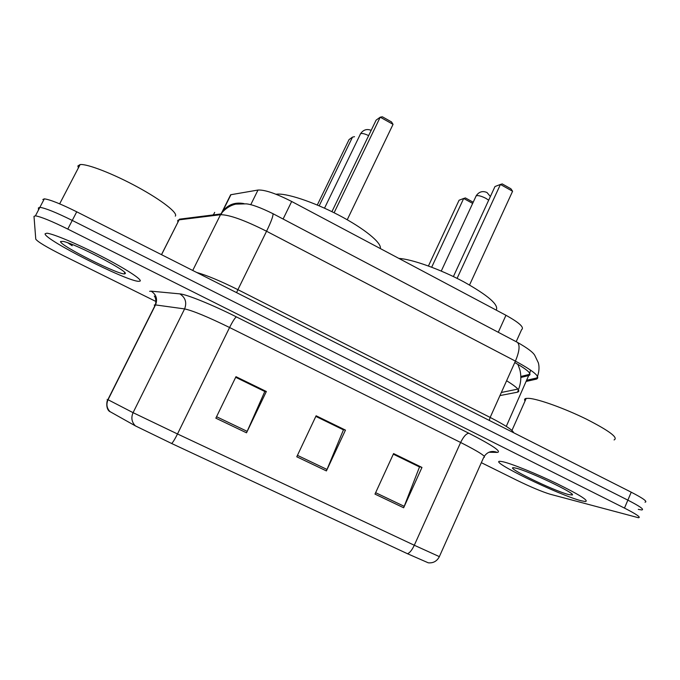 <?xml version="1.0" encoding="UTF-8"?>
<svg xmlns="http://www.w3.org/2000/svg" width="680" height="680" viewBox="0 0 680 680"><rect width="100%" height="100%" fill="white"/><g stroke="black" fill="none" stroke-linecap="round" stroke-linejoin="round"><path stroke-width="1.02" d="M229.542 197.005L230.656 194.752L258 190.043C264.767 189.678 275.995 193.494 291.677 201.484L505.962 315.282C519.384 322.736 524.594 327.53 521.594 329.664L516.179 341.7M645.023 502.197C647.895 501.763 643.297 498.423 631.236 492.192L76.73 211.803C60.724 203.864 49.92 199.546 44.319 198.849L42.823 199.512M638.282 509.354L641.741 509.958C644.581 509.617 639.948 506.345 627.861 500.131L72.258 220.43C56.228 212.5 45.433 208.131 39.873 207.332L38.411 207.918L38.505 209.958M213.46 214.404L213.197 214.922M581.23 500.76L585.387 501.551C589.178 500.854 579.777 494.921 557.167 483.735C536.095 473.552 511.513 463.641 502.885 461.745L500.318 461.337C486.88 460.131 559.104 495.252 581.23 500.76L585.387 501.551C589.178 500.854 579.777 494.921 557.167 483.735C536.095 473.552 511.513 463.641 502.885 461.745L500.318 461.337C486.88 460.131 559.104 495.252 581.23 500.76M140.106 281.103C142.324 279.625 125.698 268.778 101.847 256.496C78.047 244.213 52.972 233.639 46.835 233.206L45.075 233.784C43.86 239.369 126.778 281.308 138.593 281.316L140.106 281.103C142.324 279.625 125.698 268.778 101.847 256.496C78.047 244.213 52.972 233.639 46.835 233.206L45.075 233.784C43.86 239.369 126.778 281.308 138.593 281.316L140.106 281.103M641.741 509.958C644.581 509.617 639.948 506.345 627.861 500.131L72.258 220.43C56.228 212.5 45.433 208.131 39.873 207.332L38.411 207.918M439.297 556.775C436.9 561.246 433.228 563.261 428.273 562.819L407.49 553.733L171.657 443.504L135.388 425.884L109.361 411.273M481.338 462.672L516.817 480.241C530.817 487.041 541.892 491.691 550.043 494.19L638.461 517.735C641.248 517.497 636.59 514.284 624.478 508.096L67.779 229.075C51.714 221.153 40.936 216.742 35.428 215.84L34 216.35L35.768 239.148C37.646 241.808 46.767 247.256 63.112 255.501L155.958 301.495M374.986 494.096L393.584 453.577L421.974 467.432L403.648 507.764L374.986 494.096M215.849 418.175L235.977 376.686L266.348 391.501L246.517 432.811L215.849 418.175M296.769 456.781L316.115 415.786L345.466 430.108L326.409 470.917L296.769 456.781M393.38 454.027L419.169 466.777M235.756 377.145L264.613 391.399M315.902 416.236L343.179 429.717M345.466 430.108L343.247 429.573M315.834 416.381L343.451 429.853L326.409 470.917M266.348 391.501L264.681 391.255M235.679 377.289L264.809 391.493L246.517 432.811M421.974 467.432L419.228 466.633M393.312 454.163L419.517 466.947L403.648 507.764M614.074 439.935C618.621 437.784 609.263 430.788 586.015 418.948C564.273 408.28 538.441 399.041 529.023 398.352L526.201 398.395C524.535 398.701 524.152 399.559 525.053 400.971M568.854 494.598L572.178 494.998C577.286 494.113 527.587 470.458 515.635 468.095L514.972 467.95C500.514 464.822 553.12 490.781 568.854 494.598M496.221 310.106C499.094 304.946 488.206 295.486 463.556 281.707C440.317 269.28 411.995 259.182 398.863 258.409M472.651 203.413L463.683 198.466L459.085 200.226L428.434 265.982M473.195 202.24L465.409 197.94L463.683 198.466L431.69 267.197M512.592 191.258L510.892 188.768L502.223 183.915L500.429 184.45L512.592 191.258L469.54 285.005M457.096 278.375L500.429 184.45L494.989 186.532L453.398 276.556M175.295 216.13C178.339 213.222 162.078 200.387 137.734 187.136C113.45 173.868 87.159 163.65 80.121 164.56L77.885 165.954L78.395 167.867M125.111 273.64C129.855 272.127 75.811 243.865 63.24 241.408L60.562 241.494C58.973 245.182 121.201 276.301 124.907 273.76L125.111 273.64M67.923 242.853L72.165 245.726L70.814 243.933M380.29 248.549C382.075 243.1 364.352 228.497 338.733 215.126C313.166 201.722 285.422 192.653 276.021 194.268M354.526 136.697L352.512 137.105L349.052 139.595L317.297 205.02M352.512 137.105L319.183 205.827M393.048 124.355L391.493 121.907L382.355 116.79L380.222 117.181L393.048 124.355L347.233 219.759M334.109 212.763L380.222 117.181L376.116 120.139L331.916 211.675M499.953 395.582L517.488 392.181C520.99 391.195 517.361 387.379 506.608 380.74M518.423 389.835L517.488 392.181M498.279 332.282L505.962 315.282M283.101 219.019L291.677 201.484M250.733 204.739L258 190.043M221 214.676L230.945 194.692M526.32 381.395L536.452 379.117C540.898 377.153 533.876 371.152 515.406 361.114L266.56 231.243C244.571 220.175 229.211 214.668 220.49 214.719L179.001 219.861L177.76 220.371L177.845 222.165M161.543 254.694L179.444 219.173L220.889 213.953C226.415 205.165 234.132 201.714 244.052 203.626M631.236 492.192L624.478 508.096M76.73 211.803L67.779 229.075M516.792 342.023L517.412 342.354C520.14 345.117 519.469 351.373 515.406 361.114L490.161 417.426C505.138 425.136 512.966 430.236 513.621 432.718M272.688 213.545L272.909 213.656C260.491 207.536 251.557 204.263 246.092 203.847L235.697 204.136C229.968 205.505 225.029 208.785 220.889 213.953L192.729 270.462M537.481 376.244L536.937 377.927C539.087 372.462 539.563 367.429 538.356 362.831L534.896 355.615C533.435 352.554 527.612 348.135 517.412 342.354L272.909 213.656C273.488 215.364 271.371 221.229 266.56 231.243L237.898 289.672L490.161 417.426L489.235 420.385M196.767 272.501C206.847 275.298 220.558 281.027 237.898 289.672L236.589 292.638M224.459 209.151L225.463 209.015M526.847 380.23L536.937 377.927L536.452 379.117M520.837 377.468L528.946 375.504C532.27 374.094 527.535 369.784 514.751 362.559M529.712 373.218L506.277 426.385M213.435 214.897L214.693 212.364M110.185 411.833C106.777 408.382 106.054 404.345 108.043 399.729L155.516 304.921L154.309 304.963L154.708 306.153M171.657 443.504C173.043 442.179 174.989 439 177.506 433.967L414.298 545.25C412.003 550.077 409.734 552.899 407.49 553.733M135.388 425.884C131.691 422.127 130.925 417.724 133.076 412.666L177.506 433.967L229.576 327.513C207.604 316.786 192.61 310.59 184.594 308.916L155.516 304.921C157.751 299.115 156.29 294.525 151.121 291.159L179.851 293.879C186.405 294.287 212.092 304.666 236.402 316.889L468.928 433.271C492.49 445.349 501.95 451.733 497.292 452.412L488.903 452.242M468.928 433.271C466.318 433.457 463.548 436.526 460.632 442.476L414.298 545.25L439.356 556.631L483.659 457.478C487.084 457.019 479.409 452.021 460.632 442.476L229.576 327.513C232.713 321.3 234.991 317.755 236.402 316.889M107.95 399.508C106.752 398.999 106.726 399.041 107.882 399.644L133.076 412.666L184.594 308.916C187.017 302.566 185.436 297.551 179.851 293.879M149.634 291.303L151.121 291.159M497.292 452.412C491.98 450.381 487.645 451.673 484.287 456.288M297.44 455.353L327.046 469.481M375.632 492.685L404.243 506.345M216.554 416.729L247.189 431.358M475.779 196.665L476.331 195.721C478.465 195.296 481.652 196.18 485.894 198.364L488.665 200.209M360.12 134.394L360.604 133.645C362.194 133.153 364.871 133.798 368.645 135.601M517.905 364.335L519.851 369.75C521.441 376.15 521.067 382.543 518.729 388.918M517.88 389.087L501.347 392.471M220.728 214.693L230.656 194.752M161.483 254.66L179.444 219.173M44.319 198.849L35.428 215.84M520.821 376.49L529.388 374.382L530.604 370.107M154.292 296.029L154.445 296.242C154.547 296.301 156.885 299.327 155.338 304.895L107.882 399.644C107.202 399.083 105.12 408.238 109.565 411.468M526.201 398.395L511.938 430.457M571.744 493.91L572.178 494.998M490.373 196.52L486.99 192.517C482.596 190.638 478.992 191.726 476.195 195.781L441.26 271.056M124.381 272.195L124.907 273.76M80.121 164.56L59.653 203.839M371.178 130.356C366.877 128.639 363.35 129.736 360.604 133.645L324.522 208.182"/></g></svg>
